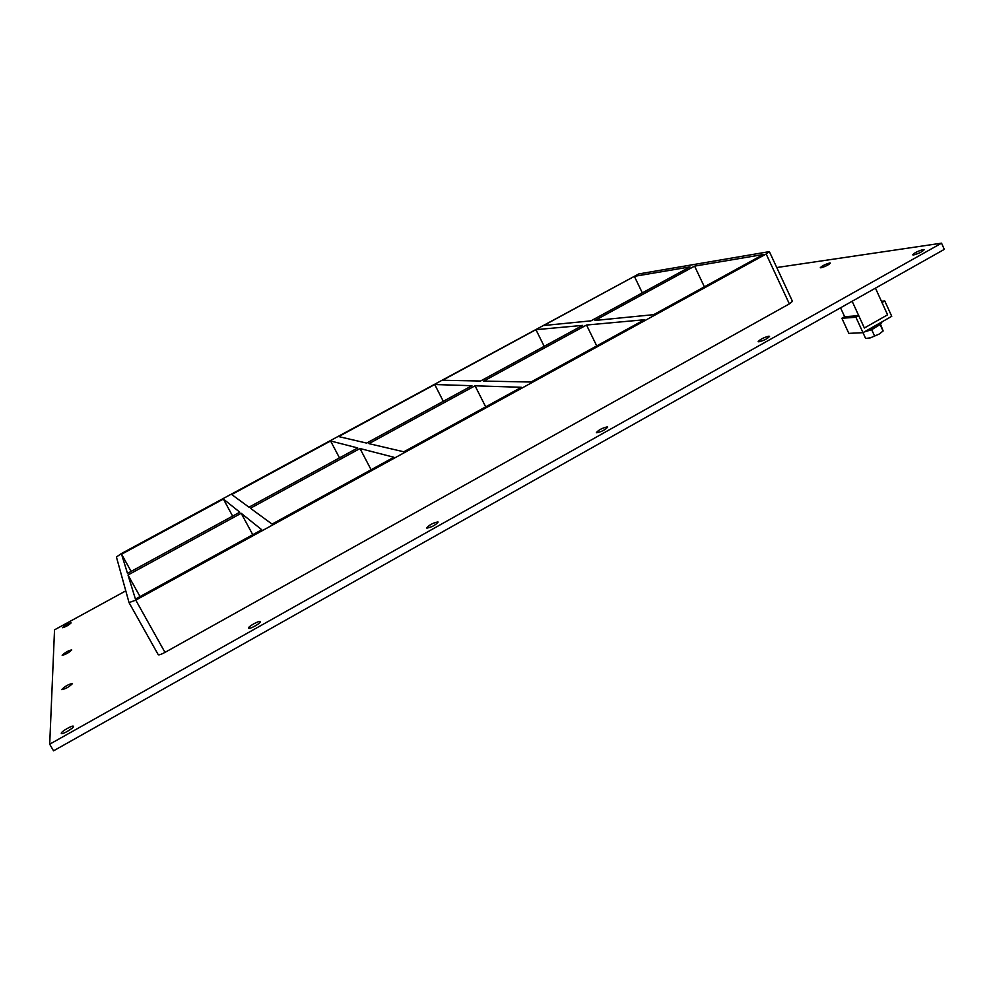 <?xml version="1.0" encoding="UTF-8"?>
<svg xmlns="http://www.w3.org/2000/svg" width="994" height="994" viewBox="0 0 994 994"><rect width="100%" height="100%" fill="white"/><g stroke="black" fill="none" stroke-linecap="round" stroke-linejoin="round"><path stroke-width="1.49" d="M923.24 249.556L924.209 249.68C922.482 251.693 918.953 253.445 913.61 254.961L912.666 254.824C914.368 252.836 917.884 251.084 923.24 249.556M72.5 683.574C69.257 686.854 65.691 688.867 61.79 689.637L61.765 689.538C65.045 686.245 68.611 684.232 72.475 683.487L72.5 683.574M829.642 263L830.338 263.087C828.685 264.876 825.567 266.454 820.957 267.821L820.286 267.734C821.914 265.957 825.032 264.379 829.642 263M71.73 649.964C68.81 652.747 65.629 654.537 62.175 655.307L62.162 655.245C65.107 652.449 68.288 650.66 71.717 649.902L71.73 649.964M768.896 336.171L769.567 336.357C767.641 338.643 764.063 340.47 758.832 341.824L758.186 341.65C760.087 339.364 763.653 337.55 768.896 336.171M607.309 426.861L607.694 427.047C605.52 429.681 601.867 431.595 596.76 432.788L596.375 432.601C598.537 429.98 602.178 428.066 607.309 426.861M437.932 521.912L438.106 522.061C435.571 525.118 431.818 527.131 426.873 528.125L426.712 527.988C429.222 524.956 432.962 522.931 437.932 521.912M260.192 621.66L260.217 621.697C261.31 622.965 249.258 629.687 248.587 628.183L248.562 628.158C247.506 626.879 259.459 620.206 260.192 621.66M73.469 726.452C73.842 728.093 61.79 735.038 61.305 733.46L61.268 733.311C60.994 731.609 72.947 724.75 73.444 726.316L73.469 726.452M71.121 622.915C68.462 625.325 65.592 626.928 62.498 627.699L62.485 627.649C65.157 625.226 68.039 623.623 71.108 622.865L71.121 622.915M248.985 507.201L231.701 494.54L330.58 440.963L357.728 447.946L248.985 507.201M272.07 524.111L250.426 508.257L360.002 448.53L393.885 457.252L272.07 524.111M223.377 499.05L239.815 512.196L127.493 573.389L121.566 554.23L223.377 499.05L232.633 516.11M252.774 534.71L241.194 513.289L261.782 529.765L135.445 599.109L127.99 575.004L241.194 513.289M366.612 443.1L338.668 436.577L434.726 384.529L471.939 385.709L366.612 443.1M403.825 451.798L368.948 443.647L475.045 385.809L521.353 387.287L403.825 451.798M339.488 457.886L330.58 440.963M371.097 469.752L360.002 448.53M480.549 381.025L442.578 380.267L535.94 329.673L582.633 325.398L480.549 381.025M586.522 325.038L644.41 319.745L530.933 382.031L483.718 381.087L586.522 325.038L596.735 345.912M443.299 401.315L434.726 384.529M485.693 406.857L475.045 385.809M140.042 596.586L127.99 575.004M129.083 602.687L158.232 654.711C158.965 655.183 161.214 654.412 164.992 652.387L135.768 600.127L129.046 602.625L116.422 557.013L121.367 553.571L638.819 273.922L769.368 251.619L766.163 254.004L789.348 303.878L792.466 301.344L769.368 251.619M135.768 600.127L766.163 254.004M689.96 266.914L590.97 320.851L543.581 325.535L634.358 276.344L689.96 266.914M694.582 266.131L763.28 254.501L653.667 314.663L594.921 320.466L694.582 266.131L704.386 286.831M544.203 346.334L535.94 329.673M131.146 571.401L121.566 554.23M642.323 292.882L634.358 276.344M125.791 590.858L54.533 629.836L49.7 744.195L941.542 243.17L776.761 267.535M164.992 652.387L789.348 303.878M49.7 744.195L53.539 750.83L944.3 249.382L941.542 243.17M884.772 300.958L881.989 302.536L887.58 314.825L864.37 328.008L858.741 315.682L855.933 317.272L862.991 332.667L891.742 316.316L884.772 300.958L881.417 301.257M855.933 317.272L841.881 318.254L848.826 333.375L862.991 332.667L865.612 338.457L870.409 337.848L879.131 334.096L883.144 330.965L880.498 324.193M841.881 318.254L844.639 316.701L858.741 315.682M881.827 321.957L881.902 322.131C880.286 325.212 874.571 328.393 864.768 331.648M880.162 324.454L871.701 329.71L874.496 335.823M871.701 329.71L864.221 331.959M870.334 337.873L865.612 338.457M880.249 324.852L883.02 330.952M879.131 334.096L883.144 330.977M870.409 337.848L879.056 334.133M875.9 327.138L868.023 330.642M875.453 288.136L887.58 314.825L864.37 328.008L852.144 301.257M840.551 307.792L844.639 316.701M158.232 654.711L129.058 602.65"/></g></svg>
